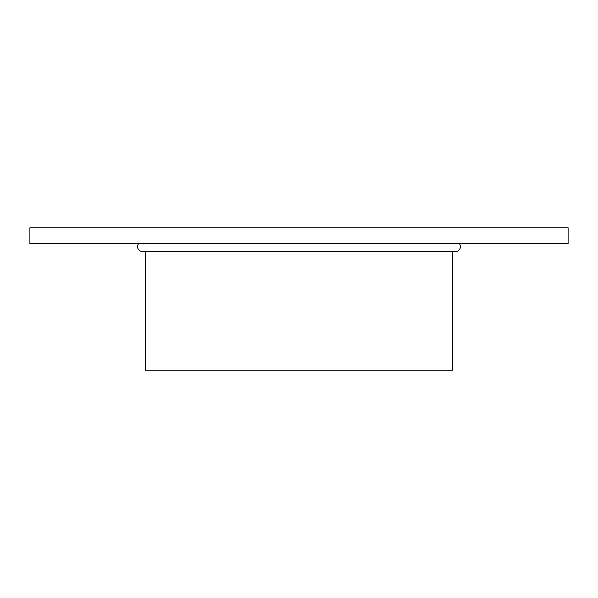 <?xml version="1.0" encoding="UTF-8"?>
<svg xmlns="http://www.w3.org/2000/svg" width="598" height="598" viewBox="0 0 598 598"><rect width="100%" height="100%" fill="white"/><g stroke="black" fill="none" stroke-linecap="round" stroke-linejoin="round"><path stroke-width="0.9" d="M145.583 251.594L145.583 370.229L145.583 251.594L145.583 370.229L452.417 370.229L452.417 251.594M145.583 370.229L452.417 370.229L145.583 370.229M455.997 251.564A4.948 4.948 0 0 0 459.361 243.595A4.948 4.948 0 0 1 455.467 251.594L142.533 251.594M138.639 243.595A4.948 4.948 0 0 0 142.003 251.564M29.9 243.595L568.1 243.595L568.1 227.771L29.9 227.771L29.9 243.595L568.1 243.595L568.1 227.771L29.9 227.771L29.9 243.595L568.1 243.595L568.1 227.771L29.9 227.771L29.9 243.595"/></g></svg>

